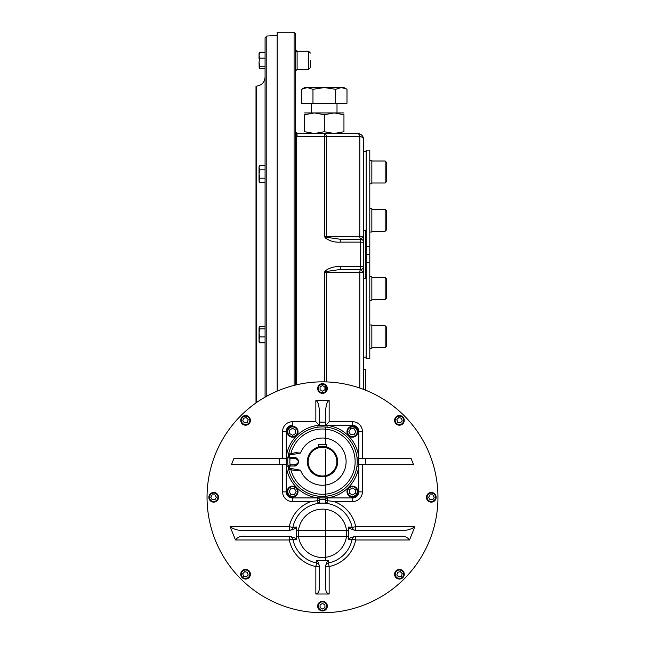 <?xml version="1.0" encoding="UTF-8"?>
<svg xmlns="http://www.w3.org/2000/svg" width="645" height="645" viewBox="0 0 645 645"><rect width="100%" height="100%" fill="white"/><g stroke="black" fill="none" stroke-linecap="round" stroke-linejoin="round"><path stroke-width="0.97" d="M265.079 397.151L265.079 37.845L266.796 36.039L277.165 35.491M256.484 402.593L256.484 86.132L256.009 86.156L256.009 402.923M326.733 447.138L326.733 444.413L318.267 444.413L318.267 447.138M322.5 475.994A14.359 14.359 0 0 0 334.932 454.467A14.359 14.359 0 0 0 310.068 454.467A14.359 14.359 0 0 0 322.5 475.994M322.5 476.752A15.109 15.109 0 0 0 335.585 454.088A15.109 15.109 0 0 0 309.415 454.088A15.109 15.109 0 0 0 322.5 476.752M288.033 457.184L286.235 456.95L286.235 466.335L288.033 466.101A34.757 34.757 0 0 0 288.267 467.649L290.234 469.616L295.837 470.6L300.497 470.197L290.444 468.423L290.234 469.616A2.419 2.419 0 0 1 288.242 467.02A2.419 2.419 0 0 1 290.653 464.811L294.547 464.811L294.547 466.021L295.475 465.948L295.297 464.811C299.361 462.699 299.361 460.586 295.297 458.466L289.557 458.208M317.727 500.681L319.477 500.681L319.477 501.657L317.937 503.455L317.727 500.681L310.882 501.536L292.282 501.536A9.675 9.675 0 0 1 282.607 491.861L286.235 491.861L286.235 466.335L286.235 491.256A6.652 6.652 0 0 0 292.886 497.908L317.808 497.908L318.041 496.11M326.959 427.175L327.192 425.378L317.808 425.378L318.041 427.175A34.757 34.757 0 0 0 288.267 467.649A34.757 34.757 0 0 0 327.733 495.997A34.757 34.757 0 0 0 356.967 457.184A34.757 34.757 0 0 0 288.267 455.628M286.235 466.335A36.572 36.572 0 0 0 317.808 497.908L327.192 497.908L326.959 496.11M282.607 458.619L282.607 431.416A9.675 9.675 0 0 1 292.282 421.749L315.848 421.749L319.477 425.378L319.477 422.144L325.523 422.144L325.523 425.378L329.152 421.749L352.718 421.749A9.675 9.675 0 0 1 362.393 431.416L358.765 431.416L358.765 466.335A36.572 36.572 0 0 1 327.192 497.908L352.114 497.908A6.652 6.652 0 0 0 358.765 491.256L358.765 466.335L356.967 466.101M358.765 456.95A36.572 36.572 0 0 0 327.192 425.378L352.114 425.378A6.652 6.652 0 0 1 358.765 432.021L358.765 456.95L356.967 457.184L357.249 461.094M357.257 461.635L356.967 457.184M286.235 431.416A6.047 6.047 0 0 1 292.282 425.378L292.886 425.378A6.652 6.652 0 0 0 286.235 432.021L286.235 456.95L286.235 431.416L282.607 431.416M294.547 458.466L294.547 457.257L295.475 457.337L295.297 458.466M295.475 457.337C299.667 460.207 299.667 463.078 295.475 465.948M290.653 457.257A1.209 1.209 0 0 1 289.444 456.152A1.209 1.209 0 0 1 290.444 454.862L290.234 453.669A2.419 2.419 0 0 0 290.653 458.466L290.024 458.385L290.653 458.466L290.024 458.385L290.653 458.466L290.653 457.257L294.547 457.257M288.339 455.346L290.234 453.669L295.837 452.677L300.497 453.088L290.444 454.862M318.267 447.058A15.19 15.19 0 0 0 322.5 476.824A15.19 15.19 0 0 0 326.733 447.058M288.259 456.386L289.476 458.16M290.024 458.385A32.637 32.637 0 0 0 290.024 464.9L289.492 465.11M289.339 465.198L288.581 465.988M288.315 466.601L288.267 467.649M294.547 464.811L295.297 464.811M290.919 488.539L294.41 488.539L296.16 491.563L294.41 494.578L290.919 494.578L289.178 491.563L290.919 488.539M298.022 491.563A5.442 5.442 0 0 0 292.58 486.12A5.442 5.442 0 0 0 287.146 491.563A5.442 5.442 0 0 0 292.58 496.997A5.442 5.442 0 0 0 298.022 491.563M297.418 491.563A4.838 4.838 0 0 0 290.161 487.37A4.838 4.838 0 0 0 290.161 495.747A4.838 4.838 0 0 0 297.418 491.563M295.603 430.062L295.603 433.553L292.58 435.294L289.557 433.553L289.557 430.062L292.58 428.32L295.603 430.062M292.58 437.165A5.442 5.442 0 0 0 298.022 431.723A5.442 5.442 0 0 0 292.58 426.281A5.442 5.442 0 0 0 287.146 431.723A5.442 5.442 0 0 0 292.58 437.165M292.58 436.56A4.838 4.838 0 0 0 296.773 429.304A4.838 4.838 0 0 0 288.396 429.304A4.838 4.838 0 0 0 292.58 436.56M354.081 434.746L350.59 434.746L348.84 431.723L350.59 428.699L354.081 428.699L355.822 431.723L354.081 434.746M346.978 431.723A5.442 5.442 0 0 0 352.42 437.165A5.442 5.442 0 0 0 357.854 431.723A5.442 5.442 0 0 0 352.42 426.281A5.442 5.442 0 0 0 346.978 431.723M347.582 431.723A4.838 4.838 0 0 0 354.839 435.907A4.838 4.838 0 0 0 354.839 427.538A4.838 4.838 0 0 0 347.582 431.723M349.397 493.223L349.397 489.732L352.42 487.983L355.443 489.732L355.443 493.223L352.42 494.965L349.397 493.223M352.42 486.12A5.442 5.442 0 0 0 346.978 491.563A5.442 5.442 0 0 0 352.42 496.997A5.442 5.442 0 0 0 357.854 491.563A5.442 5.442 0 0 0 352.42 486.12M352.42 486.725A4.838 4.838 0 0 0 348.227 493.973A4.838 4.838 0 0 0 356.604 493.973A4.838 4.838 0 0 0 352.42 486.725M244.737 422.959L242.77 420.991L243.488 418.291L246.188 417.573L248.164 419.54L247.438 422.241L244.737 422.959M242.149 416.952A4.838 4.838 0 0 0 242.149 423.789A4.838 4.838 0 0 0 248.986 423.789A4.838 4.838 0 0 0 248.986 416.952A4.838 4.838 0 0 0 242.149 416.952M242.576 417.379A4.233 4.233 0 0 0 244.471 424.458A4.233 4.233 0 0 0 249.655 419.274A4.233 4.233 0 0 0 242.576 417.379M396.836 419.54L398.812 417.573L401.512 418.291L402.23 420.991L400.263 422.959L397.562 422.241L396.836 419.54M402.851 416.952A4.838 4.838 0 0 0 396.014 416.952A4.838 4.838 0 0 0 396.014 423.789A4.838 4.838 0 0 0 402.851 423.789A4.838 4.838 0 0 0 402.851 416.952M402.424 417.379A4.233 4.233 0 0 0 395.345 419.274A4.233 4.233 0 0 0 400.529 424.458A4.233 4.233 0 0 0 402.424 417.379M430.054 494.884L432.843 494.884L434.238 497.303L432.843 499.722L430.054 499.722L428.651 497.303L430.054 494.884M436.133 497.303A4.838 4.838 0 0 0 431.295 492.466A4.838 4.838 0 0 0 426.466 497.303A4.838 4.838 0 0 0 431.295 502.141A4.838 4.838 0 0 0 436.133 497.303M435.528 497.303A4.233 4.233 0 0 0 429.183 493.635A4.233 4.233 0 0 0 429.183 500.963A4.233 4.233 0 0 0 435.528 497.303M400.263 571.639L402.23 573.615L401.512 576.316L398.812 577.033L396.836 575.066L397.562 572.365L400.263 571.639M402.851 577.654A4.838 4.838 0 0 0 402.851 570.817A4.838 4.838 0 0 0 396.014 570.817A4.838 4.838 0 0 0 396.014 577.654A4.838 4.838 0 0 0 402.851 577.654M402.424 577.227A4.233 4.233 0 0 0 400.529 570.148A4.233 4.233 0 0 0 395.345 575.332A4.233 4.233 0 0 0 402.424 577.227M324.919 604.857L324.919 607.646L322.5 609.041L320.081 607.646L320.081 604.857L322.5 603.454L324.919 604.857M322.5 610.936A4.838 4.838 0 0 0 327.338 606.098A4.838 4.838 0 0 0 322.5 601.269A4.838 4.838 0 0 0 317.663 606.098A4.838 4.838 0 0 0 322.5 610.936M322.5 610.331A4.233 4.233 0 0 0 326.16 603.986A4.233 4.233 0 0 0 318.84 603.986A4.233 4.233 0 0 0 322.5 610.331M248.164 575.066L246.188 577.033L243.488 576.316L242.77 573.615L244.737 571.639L247.438 572.365L248.164 575.066M242.149 577.654A4.838 4.838 0 0 0 248.986 577.654A4.838 4.838 0 0 0 248.986 570.817A4.838 4.838 0 0 0 242.149 570.817A4.838 4.838 0 0 0 242.149 577.654M242.576 577.227A4.233 4.233 0 0 0 249.655 575.332A4.233 4.233 0 0 0 244.471 570.148A4.233 4.233 0 0 0 242.576 577.227M320.081 389.749L320.081 386.96L322.5 385.565L324.919 386.96L324.919 389.749L322.5 391.152L320.081 389.749M322.5 383.67A4.838 4.838 0 0 0 317.663 388.508A4.838 4.838 0 0 0 322.5 393.337A4.838 4.838 0 0 0 327.338 388.508A4.838 4.838 0 0 0 322.5 383.67M322.5 384.275A4.233 4.233 0 0 0 318.84 390.62A4.233 4.233 0 0 0 326.16 390.62A4.233 4.233 0 0 0 322.5 384.275M214.946 499.722L212.157 499.722L210.762 497.303L212.157 494.884L214.946 494.884L216.349 497.303L214.946 499.722M208.867 497.303A4.838 4.838 0 0 0 213.705 502.141A4.838 4.838 0 0 0 218.534 497.303A4.838 4.838 0 0 0 213.705 492.466A4.838 4.838 0 0 0 208.867 497.303M209.472 497.303A4.233 4.233 0 0 0 215.817 500.963A4.233 4.233 0 0 0 215.817 493.635A4.233 4.233 0 0 0 209.472 497.303M319.38 502.245L319.477 499.722A1.814 1.814 0 0 0 317.663 497.908L292.282 497.908A6.047 6.047 0 0 1 286.235 491.861M362.393 464.666L362.393 491.861A9.675 9.675 0 0 1 352.718 501.536L352.718 497.908L327.338 497.908A1.814 1.814 0 0 0 325.523 499.617L325.62 502.253M352.718 497.908A6.047 6.047 0 0 0 358.765 491.861L358.765 466.335M358.765 458.619L365.594 458.619L365.909 464.666L358.765 464.666M358.765 431.416A6.047 6.047 0 0 0 352.718 425.378L327.192 425.378M286.235 458.619L279.406 458.619L279.092 464.666L286.235 464.666M327.338 497.908L327.338 500.681L325.523 500.681L325.523 501.665A1.814 1.814 0 0 0 325.644 502.31M325.523 499.722A1.814 1.814 0 0 1 325.523 499.633A1.814 1.814 0 0 0 325.523 499.722L325.523 501.657L327.063 503.455L327.273 500.681M326.991 503.439A1.814 1.814 0 0 0 327.063 503.455A30.218 30.218 0 0 0 317.937 503.455A30.218 30.218 0 0 1 327.063 503.455M319.477 501.657A1.814 1.814 0 0 1 319.356 502.31A1.814 1.814 0 0 0 319.477 501.657L319.477 499.617A33.846 33.846 0 0 1 325.523 499.617M325.523 422.144L325.523 413.526C325.741 405.681 326.95 401.375 329.152 400.593L315.848 400.593C318.05 401.375 319.259 405.681 319.477 413.526L319.477 422.144M292.87 527.392A30.218 30.218 0 0 1 322.5 503.108A30.218 30.218 0 0 0 292.87 527.392L289.315 526.675L289.315 530.303A3.628 3.628 0 0 1 289.315 530.303A3.628 3.628 0 0 0 292.87 527.392L296.571 527.029L296.571 528.07L290.121 530.303L243.568 530.303C238.577 530.722 234.103 529.521 230.136 526.675L235.481 539.978C237.683 536.962 241.036 535.753 245.543 536.35L290.089 536.35L296.571 538.583L296.571 539.623L292.87 539.26A30.218 30.218 0 0 0 316.566 562.964L315.848 566.52L319.477 566.52A3.628 3.628 0 0 1 319.477 566.52A3.628 3.628 0 0 0 316.566 562.964L316.34 560.505L317.517 560.505L319.477 566.318L319.477 587.668C319.259 591.513 318.05 593.626 315.848 594.013L329.152 594.013L329.152 566.52L328.434 562.964A3.628 3.628 0 0 0 328.007 563.077A3.628 3.628 0 0 1 328.434 562.964C326.346 563.972 325.37 565.149 325.523 566.512A3.628 3.628 0 0 1 328.434 562.964L328.66 560.505L327.483 560.505L325.523 566.31L325.523 587.668C325.741 591.513 326.95 593.626 329.152 594.013M316.566 562.964A30.218 30.218 0 0 1 292.87 539.26A3.628 3.628 0 0 0 292.757 538.849M289.758 536.374A3.628 3.628 0 0 0 289.315 536.35L289.315 539.978L292.87 539.26A3.628 3.628 0 0 0 289.315 536.35L290.186 536.35L289.331 536.35A3.628 3.628 0 0 1 292.87 539.26C291.863 537.172 290.677 536.197 289.323 536.35M348.429 528.07L348.429 527.029L352.13 527.392A3.628 3.628 0 0 0 352.243 527.803A3.628 3.628 0 0 1 352.13 527.392C353.137 529.489 354.323 530.456 355.677 530.303A3.628 3.628 0 0 1 352.13 527.392A30.218 30.218 0 0 0 322.5 503.108A30.218 30.218 0 0 1 352.13 527.392L355.685 526.675L414.864 526.675C410.889 529.521 406.406 530.73 401.432 530.303L354.871 530.303L348.429 528.07L348.429 538.583L354.919 536.35L399.457 536.35C403.964 535.753 407.326 536.962 409.519 539.978L414.864 526.675M355.661 530.303L354.806 530.303L355.661 530.303A3.628 3.628 0 0 1 355.242 530.279A3.628 3.628 0 0 0 355.685 530.303L355.685 526.675A33.846 33.846 0 0 0 334.118 501.536L327.338 500.681M325.523 566.52L325.523 566.495A3.628 3.628 0 0 1 325.548 566.06A3.628 3.628 0 0 0 325.523 566.52L329.152 566.52A33.846 33.846 0 0 0 355.685 539.978L355.685 536.35A3.628 3.628 0 0 0 352.13 539.26L348.429 539.623L348.429 538.583L348.429 539.623M316.34 560.505L327.483 560.505M355.685 536.35A3.628 3.628 0 0 0 352.13 539.26A30.218 30.218 0 0 1 328.434 562.964A30.218 30.218 0 0 0 352.13 539.26L355.685 539.978L409.519 539.978M365.594 458.619L411.139 458.619L413.534 464.666L365.909 464.666M296.571 528.07L296.571 538.583M279.406 458.619L233.861 458.619L231.466 464.666L279.092 464.666M322.5 612.75A115.447 115.447 0 0 1 222.517 439.576A115.447 115.447 0 0 1 422.483 439.576A115.447 115.447 0 0 1 322.5 612.75M319.452 499.415L325.548 499.415M232.877 570.075A115.447 115.447 0 0 1 207.666 509.219A115.447 115.447 0 0 0 232.877 570.075M386.355 346.534L385.154 347.744L386.355 346.534L386.355 326.959L385.154 325.749L371.851 325.749M385.154 347.744L371.851 347.744L385.154 347.744L385.154 325.749M385.154 209.262L385.154 231.257L386.355 230.047L386.355 210.472L385.154 209.262L371.851 209.262M385.154 161.016L385.154 183.011L386.355 181.801L386.355 162.226L385.154 161.016L371.851 161.016M385.154 277.503L385.154 299.498L386.355 298.288L386.355 278.713L385.154 277.503L371.851 277.503M363.603 272.214L363.603 278.559L365.417 278.559L365.417 230.201L363.603 230.201L363.603 236.32M363.603 270.545L363.603 238.247M365.417 390.128L365.417 369.222L363.603 369.222L363.603 357.741M363.603 151.019L363.603 230.201M340.278 239.271L340.278 242.125C334.852 242.496 329.966 241.174 325.62 238.15L326.668 237.312L340.278 239.271L360.579 239.271A3.023 3.023 0 0 1 363.603 242.294L360.579 242.125L360.74 239.239A3.023 2.991 0 0 1 363.603 242.222L363.603 389.419M295.386 132.249L295.297 131.677L297.111 133.491L357.556 133.491A6.047 6.047 0 0 1 363.603 139.538L363.603 242.23A3.023 2.991 0 0 1 363.603 242.23L363.603 236.272M337.004 136.474L359.789 136.337L359.789 236.489A3.023 1.121 90 0 0 360.74 239.239L363.603 236.247L326.596 236.473A3.023 1.121 90 0 0 326.668 237.312M363.603 272.512L359.789 272.271A3.023 1.121 -90 0 1 360.74 269.521A3.023 2.991 -0 0 0 363.603 266.538L363.603 272.512L360.579 269.489A3.023 3.023 0 0 0 363.603 266.466L340.278 266.635L340.278 269.489L326.668 271.448L325.62 270.61C329.95 267.586 334.836 266.264 340.278 266.635M340.278 242.125L360.579 242.125L360.579 269.489L340.278 269.489M359.789 388.04L359.789 272.271L324.37 272.271L325.62 270.61M324.37 381.872L324.37 272.271L326.668 271.448A3.023 1.121 -90 0 0 326.596 272.287L326.596 381.929M359.789 136.337A6.047 3.443 180 0 1 363.603 139.538A6.047 6.047 0 0 0 357.556 133.491A6.047 2.628 90 0 1 359.789 136.337L326.596 136.53L326.596 236.473L324.37 236.489L325.62 238.15M310.414 60.324L310.414 67.58L310.414 60.324M295.297 131.822L295.297 50.237A1.814 1.685 180 0 0 297.111 51.914L297.111 51.979A1.814 1.669 0 0 1 295.297 50.318L295.297 133.096A1.209 1.064 0 0 1 295.297 133.096L295.208 135.861A1.209 0.645 0 0 0 296.329 136.264L296.394 134.152A1.209 1.064 0 0 1 295.297 133.12L295.297 133.144M296.394 134.152L295.378 132.201M294.088 385.404L294.088 32.25L295.297 33.459L295.297 50.237M343.954 112.94L314.494 112.94L304.666 114.697L304.666 131.741C304.666 134.039 304.666 134.039 304.666 131.741L314.494 133.491L324.314 131.741L334.134 133.491L324.37 133.491A6.047 2.572 90 0 1 326.596 136.53A6.047 3.233 180 0 0 324.37 136.305L324.37 236.489M296.958 133.483L297.111 136.305L296.329 136.264L296.329 384.863M297.111 136.305L324.37 136.305L324.37 133.491L337.004 133.491M277.165 391.128L277.165 32.25L294.088 32.25M369.795 246.527L369.795 150.116L366.167 150.116L366.167 246.527L369.795 246.527L369.795 358.644L366.167 358.644L366.167 262.233L369.795 262.233M366.167 246.527L366.167 254.38L369.795 254.38M366.167 254.38L366.167 262.233M363.603 357.137L366.167 357.137M371.851 160.226L369.795 160.226L371.851 160.226L371.851 183.801L369.795 183.801M371.851 348.534L369.795 348.534L371.851 348.534L371.851 324.959L369.795 324.959M369.795 208.472L371.851 208.472L371.851 232.047L369.795 232.047M369.795 276.713L371.851 276.713L371.851 300.288L369.795 300.288M334.134 133.491L343.954 131.741C343.954 134.039 343.954 134.039 343.954 131.741L343.954 114.697C343.954 112.391 343.954 112.391 343.954 114.697L334.134 112.94L324.314 114.697L314.494 112.94L304.666 112.94M304.666 114.697C304.666 112.391 304.666 112.391 304.666 114.697M324.314 131.741L324.314 114.697M307.278 87.559L304.666 87.559L301.626 89.308L301.626 103.273L312.97 103.273L312.97 89.308L307.302 87.559L301.626 89.308M312.97 89.308L324.314 87.559L341.326 87.559L335.658 89.308L324.314 87.559L307.302 87.559M346.292 88.921L341.326 87.559L343.954 87.559L346.994 89.308L346.994 103.273L312.97 103.273M311.624 112.94L311.624 103.273M335.658 89.308L335.658 103.273M346.591 89.083L346.994 89.308M259.032 53.075L259.032 58.453M259.185 52.817L259.685 52.237L259.032 55.196L259.685 58.163L259.032 62.202L259.685 66.25L259.185 67.838L259.685 68.418L265.079 68.418M259.185 67.838L259.032 62.202M259.685 66.25L265.079 66.25M259.685 52.237L265.079 52.237M259.685 58.163L265.079 58.163M259.161 166.821L259.685 165.628L259.032 166.749L259.032 180.286L259.685 182.374L265.079 182.374M265.079 165.628L259.685 165.628L259.032 167.716L259.685 169.812L259.032 173.997L259.685 178.189L259.032 181.253L259.685 182.374M259.161 179.374L259.419 178.697M259.685 169.812L265.079 169.812M259.685 178.189L265.079 178.189M265.079 326.668L259.685 326.668L259.032 327.757L259.032 342.011L259.685 342.85L265.079 342.85M259.032 327.757L259.685 328.837L259.032 332.885L259.685 336.924L259.032 339.891L259.685 342.85M259.032 329.635L259.032 332.885M259.685 328.837L265.079 328.837M259.685 336.924L265.079 336.924M266.796 396.183L266.796 36.039M317.808 425.378A36.572 36.572 0 0 0 286.235 456.95M290.444 468.423A1.209 1.209 0 0 1 289.444 467.125A1.209 1.209 0 0 1 290.653 466.021L290.653 464.811M290.653 466.021L294.547 466.021M300.497 470.197A23.607 23.607 0 0 0 336.73 480.477A23.607 23.607 0 0 0 336.73 442.809A23.607 23.607 0 0 0 300.497 453.088M290.879 453.556A32.637 32.637 0 0 1 341.116 434.835A32.637 32.637 0 0 1 341.116 488.45A32.637 32.637 0 0 1 290.879 469.729M317.663 500.681L317.663 497.908M282.607 491.861L282.607 464.666M292.282 501.536L292.282 497.908M292.282 425.378L292.282 421.749M315.848 400.593L315.848 421.749M362.393 431.416L362.393 458.619M352.718 421.749L352.718 425.378M329.152 400.593L329.152 421.749M315.848 594.013L315.848 566.52A33.846 33.846 0 0 1 289.315 539.978L235.481 539.978M230.136 526.675L289.315 526.675A33.846 33.846 0 0 1 310.882 501.536M352.718 501.536L334.118 501.536M362.393 491.861L358.765 491.861M322.5 509.147A24.179 24.179 0 0 1 343.438 545.412A24.179 24.179 0 0 1 301.562 545.412A24.179 24.179 0 0 1 322.5 509.147M360.579 239.271A3.023 3.023 0 0 1 363.603 242.294M297.111 51.914L297.111 51.261L308.6 51.261L310.414 53.075L308.6 51.261L308.6 69.394L310.414 67.58L308.6 69.394L297.111 69.394L295.297 71.208M297.111 51.979L297.111 69.394M295.208 385.13L295.208 135.861M256.484 86.132C261.741 85.382 264.603 82.367 265.079 77.078M287.855 464.44L287.751 462.191M287.751 461.151L287.855 458.837M319.694 496.279L322.008 496.392M323.048 496.392L325.298 496.287M319.702 426.998L321.952 426.893M322.992 426.893L325.306 426.998M357.249 462.126L357.145 464.448M325.685 502.407L325.935 502.81M296.571 536.358L348.429 536.414M348.429 530.303L296.571 530.271M325.523 560.505L325.556 509.34M325.564 496.263L325.596 449.855M325.596 444.413L325.612 427.022M325.636 384.823L325.628 392.192M385.154 231.257L371.851 231.257M385.154 183.011L371.851 183.011M385.154 299.498L371.851 299.498M295.297 49.447L297.111 51.261M295.297 131.701L297.111 133.491M363.603 151.623L366.167 151.623M337.004 112.94L337.004 103.273"/></g></svg>
